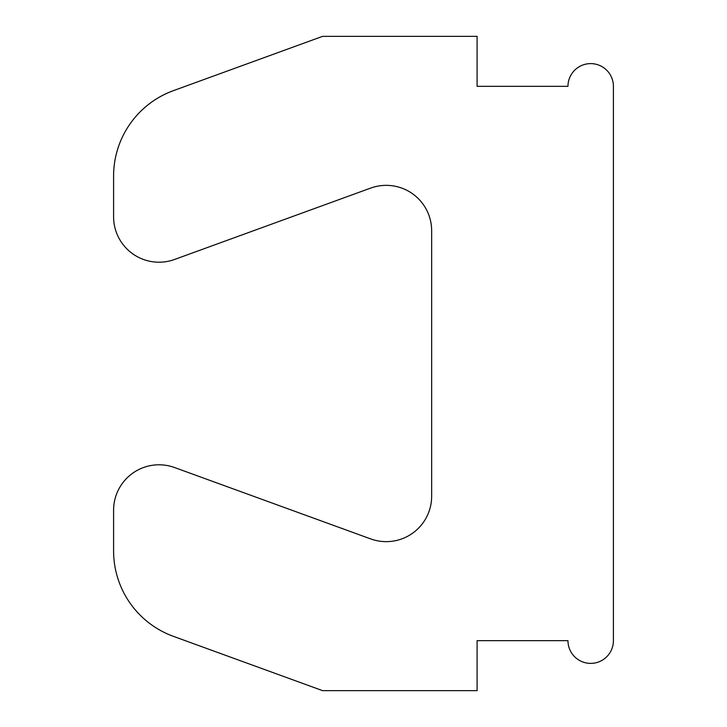 <?xml version="1.0" encoding="UTF-8"?>
<svg xmlns="http://www.w3.org/2000/svg" width="727" height="727" viewBox="0 0 727 727"><rect width="100%" height="100%" fill="white"/><g stroke="black" fill="none" stroke-linecap="round" stroke-linejoin="round"><path stroke-width="1.09" d="M370.679 188.093L174.571 259.466A45.438 45.438 0 0 1 113.594 216.773L113.594 176.052A90.875 90.875 0 0 1 173.389 90.657L322.606 36.35L477.094 36.35L477.094 86.331L567.969 86.331A22.719 22.719 0 0 1 590.688 63.612A22.719 22.719 0 0 1 613.406 86.331L613.406 640.669A22.719 22.719 0 0 1 590.688 663.387A22.719 22.719 0 0 1 567.969 640.669L477.094 640.669L477.094 690.65L322.606 690.65L173.389 636.343A90.875 90.875 0 0 1 113.594 550.948L113.594 510.227A45.438 45.438 0 0 1 174.571 467.534L370.679 538.907A45.438 45.438 0 0 0 431.656 496.214L431.656 230.786A45.438 45.438 0 0 0 370.679 188.093"/></g></svg>
